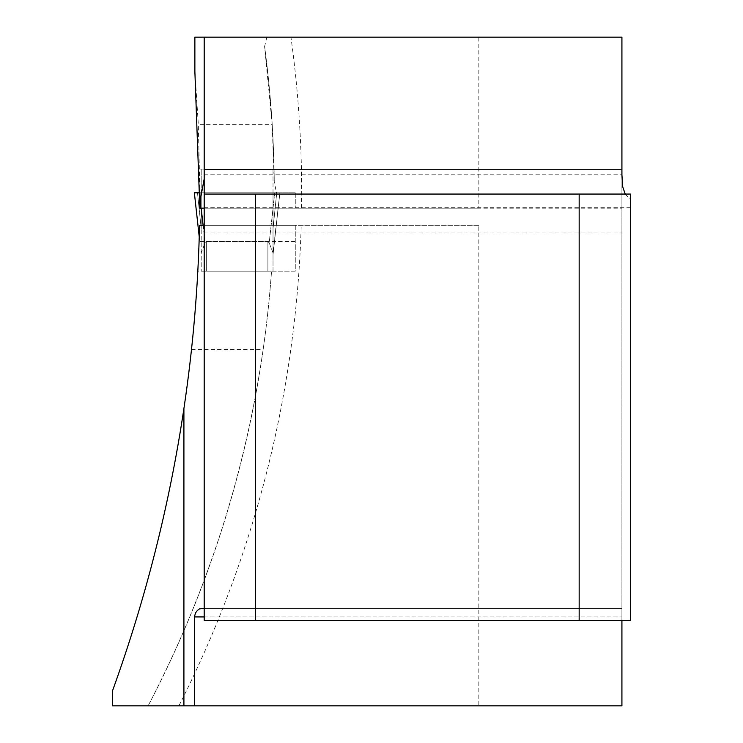 <?xml version="1.0" encoding="UTF-8"?>
<svg xmlns="http://www.w3.org/2000/svg" width="743" height="743" viewBox="0 0 743 743"><rect width="100%" height="100%" fill="white"/><g stroke="black" fill="none" stroke-linecap="round" stroke-linejoin="round"><path stroke-width="0.56" stroke-dasharray="3.71 2.79" d="M478.836 37.15L621.919 37.15L621.919 208.17L478.836 208.17L478.836 37.15L194.87 37.15L194.87 71.356L198.316 124.369L272.189 124.369L264.601 46.53A1106.095 1106.095 0 0 1 274.26 182.007L272.189 124.369M203.08 225.278L205.031 242.896L206.331 241.531L267.898 241.531L269.198 242.896L274.734 192.781L199.486 192.781L205.031 242.896L206.331 241.531L206.331 271.176L201.195 271.176L267.898 271.176L206.331 271.176L206.331 241.531L267.898 241.531L269.198 242.896L274.734 192.781L279.87 192.781L199.913 192.781L199.83 208.17L478.836 208.17M266.848 37.15L264.601 46.53A1106.095 1106.095 0 0 1 274.26 182.007L276.517 192.781L295.259 192.781L199.913 192.781L279.86 192.781L273.025 192.781L273.025 254.608L279.86 192.781L273.025 192.781L273.025 169.116L201.195 169.116L273.025 169.116L273.025 254.608L273.025 252.899L269.198 242.896L273.025 252.899L273.025 271.176L267.898 271.176L273.025 271.176L273.025 252.899L279.86 192.781L199.913 192.781L198.316 124.369M295.259 192.781L295.259 208.17L295.259 192.781M274.056 169.116L199.728 169.116L274.056 169.116M148.117 705.85L478.836 705.85L478.836 225.278L295.259 225.278L295.259 271.176L197.814 271.176L199.551 225.278L295.259 225.278L295.259 271.176L271.529 271.176A1106.095 1106.095 0 0 1 148.117 705.85L112.537 705.85L112.537 690.758C152.464 580.153 178.784 466.39 191.499 349.479A1462.67 1462.67 0 0 0 197.814 271.176L271.529 271.176A1106.095 1106.095 0 0 1 148.117 705.85C206.619 593.564 244.967 474.777 263.152 349.479A1106.095 1106.095 0 0 0 271.529 271.176M204.195 194.062L204.195 207.743L204.195 194.062L630.463 194.062L630.463 620.34L204.195 620.34L204.195 37.15M295.259 241.512L199.105 241.512M199.913 192.781L276.517 192.781M201.195 608.368L621.919 608.368L621.919 620.34L621.919 608.368L204.195 608.368M478.836 225.278L204.195 225.278M204.195 208.17L621.919 208.17L621.919 174.828L621.919 705.85L478.836 705.85M625.225 194.062L630.463 199.393M191.499 349.479L263.152 349.479M621.919 174.744L621.919 620.34M201.195 252.899L201.195 228.491L201.195 271.176L201.195 252.899L205.031 242.896L201.195 252.899M201.195 192.781L201.195 228.491L201.195 169.116L201.195 192.781L273.025 192.781L197.489 192.781L201.195 228.491L197.489 192.781L201.195 192.781M199.245 237.008L194.36 192.781L199.486 192.781L194.36 192.781L199.245 236.971M199.913 196.607L201.186 208.17M276.74 192.781L273.025 228.491L276.74 192.781L197.489 192.781M301.565 208.17A1133.456 1133.456 0 0 0 290.94 37.15M178.905 705.85A1133.456 1133.456 0 0 0 301.212 225.278M204.195 616.922L621.919 616.922L204.195 616.922M267.898 271.176L267.898 241.531L267.898 271.176M204.195 232.968L621.919 232.968M204.195 174.828L621.919 174.828M204.195 207.743L630.463 207.743M279.87 192.781L273.062 254.375L279.87 192.781"/><path stroke-width="1.11" d="M204.195 178.859L200.369 199.486L200.35 208.17L199.83 208.17L194.87 71.356L194.87 37.15L621.919 37.15L621.919 174.744L622.727 186.864L625.225 194.062M204.195 228.937L203.74 225.278L199.551 225.278C198.195 286.668 192.976 347.761 183.911 408.576C169.46 504.999 145.665 599.062 112.537 690.758L112.537 705.85L621.919 705.85L621.919 620.34M204.195 194.062L630.463 194.062L630.463 620.34L204.195 620.34L204.195 37.15M204.195 608.368L199.412 608.916L197.397 610.458L195.567 612.808L194.378 616.922L194.378 705.85M255.499 620.34L255.499 194.062M579.159 620.34L579.159 194.062M200.35 208.17L204.195 208.17M199.913 196.607L199.913 192.781L194.36 192.781L199.245 236.971M199.913 192.781L194.36 192.781L199.245 237.008M201.186 208.17L203.08 225.278M183.911 705.85L183.911 408.576M204.195 616.922L194.378 616.922M621.919 169.72L204.195 169.72"/></g></svg>
